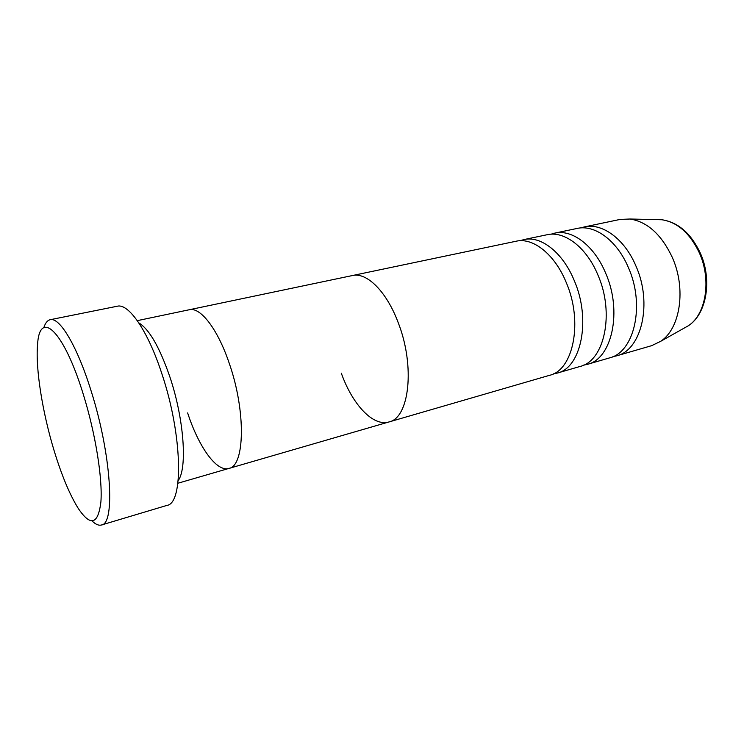 <?xml version="1.0" encoding="UTF-8"?>
<svg xmlns="http://www.w3.org/2000/svg" width="744" height="744" viewBox="0 0 744 744"><rect width="100%" height="100%" fill="white"/><g stroke="black" fill="none" stroke-linecap="round" stroke-linejoin="round"><path stroke-width="1.12" d="M53.94 450.074C61.538 475.091 69.62 494.5 78.185 508.31C90.61 526.836 98.18 524.632 100.914 501.716C102.635 478.308 95.465 433.445 83.365 394.562C63.454 329.397 39.227 308.574 37.507 345.374C35.535 369.117 42.538 412.436 53.94 450.074M43.831 327.639C45.328 322.97 47.458 320.329 50.22 319.706C59.613 316.925 77.246 346.072 91.121 390.953C111.302 454.119 115.497 524.036 101.463 524.994C98.738 525.748 95.623 524.418 92.107 520.995M178.188 480.568C187.469 468.339 184.075 419.151 170.013 377.301C159.737 347.467 149.339 329.322 138.821 322.868M341.319 373.218C352.405 404.457 373.06 426.861 388.973 421.95L228.92 468.422C244.888 466.07 246.069 411.041 229.18 363.128C217.629 328.839 200.322 306.779 189.311 309.737C200.322 306.779 217.629 328.839 229.18 363.128C246.069 411.041 244.888 466.07 228.92 468.422C216.578 472.301 198.629 446.837 187.637 412.929M101.463 524.994L166.982 505.381C183.694 503.474 182.475 435.008 161.997 374.148C147.991 330.857 128.638 303.087 117.273 306.23L50.22 319.706M553.322 373.879L557.275 373.079C581.222 367.899 591.322 319.557 574.219 280.488C562.752 252.402 540.86 235.523 523.953 239.577L520.084 240.731M388.973 421.95C409.321 418.063 415.347 366.188 398.198 322.645C415.347 366.188 409.321 418.063 388.973 421.95L549.565 375.311C573.373 370.196 583.315 321.678 566.203 282.413C554.717 254.178 532.909 237.187 516.094 241.233L352.433 275.54C366.68 271.969 386.601 291.416 398.198 322.645C386.601 291.416 366.68 271.969 352.433 275.54L137.296 320.645M583.621 365.118L587.434 364.318C611.912 358.943 622.644 311.262 605.579 272.983C594.158 245.446 571.996 229.013 554.689 233.142L550.951 234.221M557.275 373.079L579.995 366.476C604.342 361.156 614.916 313.308 597.851 274.834C586.411 247.157 564.315 230.612 547.1 234.732L523.953 239.577M612.889 356.655L616.562 355.855C641.523 350.303 652.832 303.264 635.822 265.738C624.439 238.731 602.045 222.716 584.375 226.911L580.757 227.934M587.434 364.318L609.373 357.948C634.223 352.442 645.383 305.235 628.364 267.524C616.971 240.386 594.633 224.27 577.046 228.455L554.689 233.142M616.562 355.855L651.614 345.681L660.56 341.384C680.314 328.811 686.526 288.523 672.13 257.043C661.351 234.444 647.308 221.768 630.01 219.015L620.096 219.424L584.375 226.911M683.662 328.383L688.349 325.751C706.065 314.479 711.748 279.632 699.202 252.56C689.8 233.095 677.366 222.158 661.89 219.75L656.506 219.629M228.92 468.422L177.881 483.247M630.01 219.015L661.89 219.75C677.998 222.224 690.72 233.16 700.067 252.551C712.519 279.372 706.837 313.968 688.349 325.751L660.56 341.384"/></g></svg>

